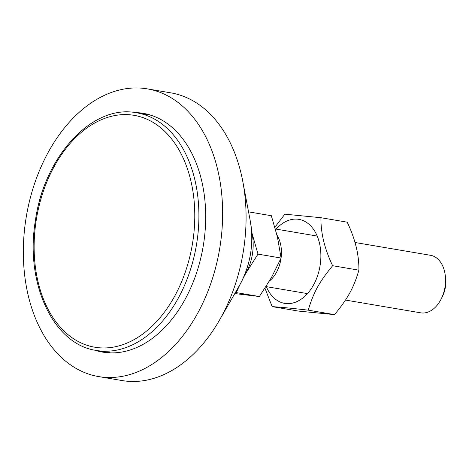 <?xml version="1.0" encoding="UTF-8"?>
<svg xmlns="http://www.w3.org/2000/svg" width="469" height="469" viewBox="0 0 469 469"><rect width="100%" height="100%" fill="white"/><g stroke="black" fill="none" stroke-linecap="round" stroke-linejoin="round"><path stroke-width="0.7" d="M147.383 88.881L170.827 92.856A145.906 98.009 99.6 0 1 240.919 172.785A145.906 98.009 99.6 0 1 242.813 181.538A145.906 98.009 99.6 0 1 219.228 320.573A145.906 98.009 99.6 0 1 122.022 380.552L98.578 376.578A145.906 98.009 99.6 0 1 26.352 216.338A145.906 98.009 99.6 0 1 147.383 88.881A145.906 98.009 99.6 0 1 217.475 168.811A145.906 98.009 99.6 0 1 196.077 316.083A145.906 98.009 99.6 0 1 98.578 376.578M135.107 112.572A121.102 81.348 99.6 0 1 143.233 113.334A121.102 81.348 99.6 0 1 201.412 179.674A121.102 81.348 99.6 0 1 183.649 301.913A121.102 81.348 99.6 0 1 102.729 352.125A121.102 81.348 99.6 0 1 94.802 350.161M251.642 231.733L251.876 232.753A40.856 27.442 -80.4 0 0 251.648 231.815M244.15 276.024A40.856 27.442 -80.4 0 0 245.897 273.157L243.429 277.677M239.806 284.882L236.282 292.609L235.415 292.498M257.991 254.122L245.897 273.157A40.856 27.442 -80.4 0 0 251.876 232.753L257.991 254.122L281.095 258.044L277.449 237.091L271.334 215.722L248.547 211.859M234.799 293.571L259.38 296.531L271.475 277.496L281.095 258.044M236.282 292.609L259.38 296.531M354.98 242.485L430.501 255.294A29.184 19.604 99.6 0 1 445.204 274.904A29.184 19.604 99.6 0 1 445.093 286.436A29.184 19.604 99.6 0 1 441.089 299.169A29.184 19.604 99.6 0 1 420.74 312.835L345.46 300.066M441.089 299.169L442.255 296.871A23.344 15.682 -80.4 0 0 445.462 286.682A23.344 15.682 -80.4 0 0 445.55 277.46L445.204 274.904M276.991 235.145A29.184 19.604 99.6 0 1 281.078 257.915M281.048 258.149A29.184 19.604 99.6 0 1 280.984 258.595A29.184 19.604 99.6 0 1 269.435 281.025M266.339 286.647A42.603 28.621 -80.4 0 0 304.328 296.73A42.603 28.621 -80.4 0 0 318.75 240.409A42.603 28.621 -80.4 0 0 282.531 223.432A42.603 28.621 -80.4 0 0 276.1 229.107M272.161 306.626L298.425 311.082L334.514 314.629C347.945 298.325 353.685 287.866 358.902 270.173C359.107 254.866 355.209 238.868 347.201 222.171L320.937 217.716C320.732 233.023 324.63 249.021 332.638 265.718C319.207 282.021 313.468 292.474 308.25 310.173C292.117 308.291 280.087 307.113 272.161 306.626L264.962 288.242M274.904 227.225L284.847 214.169L320.937 217.716M358.902 270.173L332.638 265.718M334.514 314.629L308.25 310.173M239.378 285.627C250.481 265.407 254.122 243.921 250.311 221.175A67.642 45.434 99.6 0 1 239.378 285.627L219.228 320.573M190.619 179.762A117.596 78.991 99.6 0 1 139.979 335.986A117.596 78.991 99.6 0 1 38.294 282.801A117.596 78.991 99.6 0 1 88.928 126.577A117.596 78.991 99.6 0 1 190.619 179.762M142.746 338.946A120.515 80.955 -80.4 0 0 194.641 178.847A120.515 80.955 -80.4 0 0 136.743 112.824C92.516 103.76 44.127 156.259 35.38 220.7C24.804 282.842 53.108 344.522 96.432 350.466A120.515 80.955 -80.4 0 0 142.746 338.946M250.311 221.175L242.813 181.538M266.017 286.588L307.453 293.617M275.397 228.983L317.214 236.077M151 115.245L136.743 112.824M110.69 352.881L96.432 350.466"/></g></svg>
